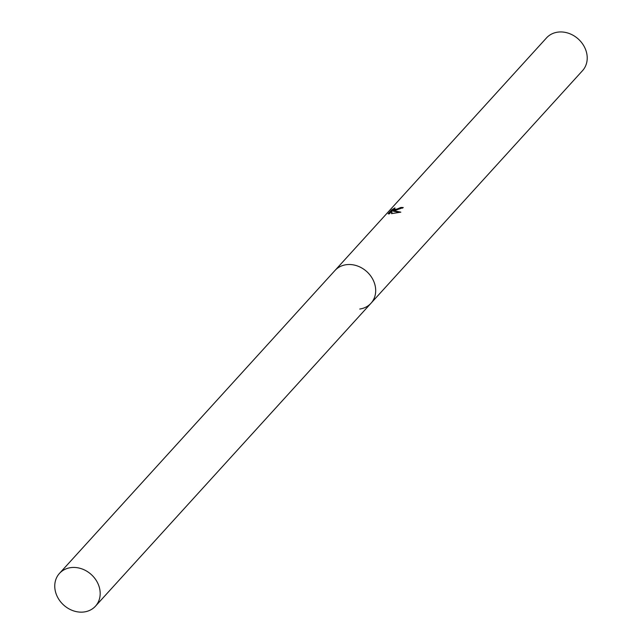 <?xml version="1.0" encoding="UTF-8"?>
<svg xmlns="http://www.w3.org/2000/svg" width="643" height="643" viewBox="0 0 643 643"><rect width="100%" height="100%" fill="white"/><g stroke="black" fill="none" stroke-linecap="round" stroke-linejoin="round"><path stroke-width="0.96" d="M395.799 210.197L393.227 210.615L400.846 212.158L391.499 213.645L392.069 210.824L389.272 213.894L388.123 213.789L391.579 209.988L394.971 207.882L393.725 209.264L396.723 209.176L400.862 207.456A24.346 20.576 42.3 0 1 403.265 207.56L395.799 210.197M371.308 302.893L582.51 70.682A24.346 20.576 -137.7 0 0 583.137 44.729A24.346 20.576 -137.7 0 0 557.73 32.15A24.346 20.576 -137.7 0 0 546.494 37.921L335.292 270.132M402.582 208.131A23.654 19.997 -137.7 0 0 401.055 208.091L400.042 208.79L393.918 209.899L393.725 209.264M401.055 208.091L400.862 207.456M393.733 209.305L388.798 213.918M391.78 210.647L391.579 209.988M399.978 212.359L393.42 211.242L393.227 210.615M392.069 210.824L391.804 213.605M359.75 309.034A24.346 20.576 -137.7 0 0 372.956 279.649M99.151 586.754A24.346 20.576 -137.7 0 0 81.452 568.734A24.346 20.576 -137.7 0 0 59.461 573.411A24.346 20.576 -137.7 0 0 55.788 592.83A24.346 20.576 -137.7 0 0 73.487 610.85A24.346 20.576 -137.7 0 0 95.477 606.172A24.346 20.576 -137.7 0 0 99.151 586.754M95.477 606.172L370.987 303.263A24.346 20.584 -137.7 0 0 374.66 283.836A24.346 20.584 -137.7 0 0 356.961 265.808A24.346 20.584 -137.7 0 0 334.963 270.494L59.461 573.411"/></g></svg>

